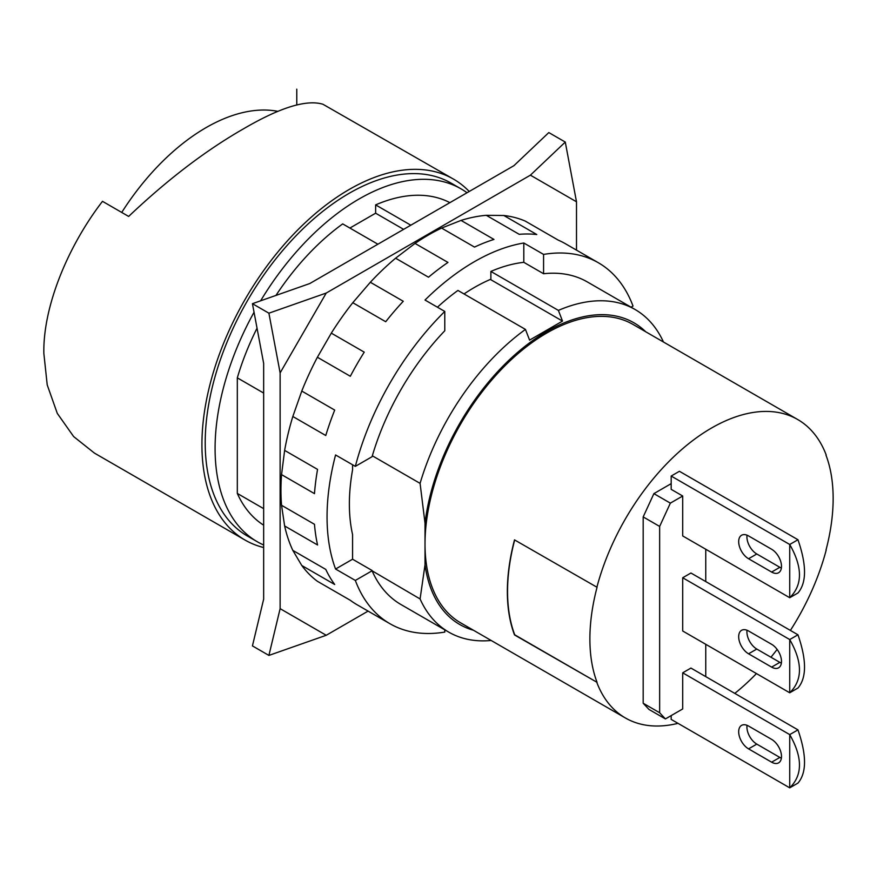 <?xml version="1.0" encoding="UTF-8"?>
<svg xmlns="http://www.w3.org/2000/svg" width="877" height="877" viewBox="0 0 877 877"><rect width="100%" height="100%" fill="white"/><g stroke="black" fill="none" stroke-linecap="round" stroke-linejoin="round"><path stroke-width="1.32" d="M277.998 111.368A182.789 105.536 120 0 0 121.728 212.431M469.217 191.482A208.408 120.324 120 0 0 453.486 179.105L322.933 104.253C306.533 99.298 280.191 107.411 243.905 128.59C205.963 150.263 167.551 179.544 128.645 216.433L102.488 201.326C67.847 246.305 42.929 306.621 43.85 353.42L47.215 384.904L57.29 413.385L73.635 436.56L94.453 453.113L245.078 540.079A208.408 120.324 120 0 0 263.659 547.522M296.777 89.158L296.777 104.889M453.486 179.105A208.408 120.324 120 0 0 292.885 234.948A208.408 120.324 120 0 0 201.918 444.672A208.408 120.324 120 0 0 245.078 540.079M280.125 372.9L268.899 313.188L326.233 293.05L280.125 372.9L280.125 608.66L326.233 635.277L268.899 655.415L280.125 608.66M530.399 175.17L565.281 142.074L576.496 201.787L530.399 175.17L326.233 293.05M789.728 639.552C802.707 662.343 802.707 680.092 789.728 692.786L789.728 639.552L797.96 634.795L690.933 573.01L682.701 577.757L789.728 639.552M682.701 577.757L682.701 630.991L789.728 692.786L797.96 688.028C806.708 677.778 806.708 660.03 797.96 634.795M747.04 630.245A13.966 8.068 -120 0 0 756.796 649.057L779.85 662.365A13.966 8.068 -120 0 0 781.374 663.111M748.563 653.803A13.966 8.068 60 0 1 739.432 641.493A13.966 8.068 60 0 1 741.58 630.3A13.966 8.068 60 0 1 748.563 630.991L771.617 644.299A13.966 8.068 60 0 1 780.738 656.61A13.966 8.068 60 0 1 778.601 667.814A13.966 8.068 60 0 1 771.617 667.112L748.563 653.803L756.796 649.057M797.96 729.861L789.728 734.608C802.707 757.41 802.707 775.158 789.728 787.842L797.96 783.095C806.708 772.845 806.708 755.097 797.96 729.861L690.933 668.066L682.701 672.823L682.701 708.945L665.413 718.932L659.647 712.749L659.647 526.43L670.357 503.135L682.701 496.009L682.701 535.935L789.728 597.719L797.96 592.973C806.708 582.712 806.708 564.974 797.96 539.728L789.728 544.485C802.707 567.287 802.707 585.025 789.728 597.719L789.728 544.485L671.179 476.047L679.412 471.289L797.96 539.728M467.035 192.743A203.749 117.639 120 0 0 461.028 188.851L451.151 183.14A203.749 117.639 120 0 0 294.146 237.733A203.749 117.639 120 0 0 205.207 442.775A203.749 117.639 120 0 0 247.413 536.044L257.29 541.745A203.749 117.639 120 0 0 263.659 544.99M268.899 313.188L252.433 303.683L309.767 283.545L513.933 165.665L548.816 132.57L565.281 142.074M576.496 250.131L576.496 201.787M252.433 303.683L263.659 363.396L263.659 599.144L252.433 645.9L268.899 655.415M326.233 635.277L368.099 611.105M350.318 600.296L317.386 581.287L350.318 600.296A208.408 120.324 120 0 0 357.038 604.724L389.969 623.733A208.408 120.324 120 0 0 444.782 632.087L444.782 629.829M325.762 569.403A208.408 120.324 120 0 0 334.707 584.499L301.776 565.49L292.83 550.394L325.762 569.403M314.481 524.303A208.408 120.324 120 0 0 317.562 544.979L284.63 525.97L281.55 505.284L314.481 524.303M317.562 469.403A208.408 120.324 120 0 0 314.481 493.641L281.55 474.621L284.63 450.394L317.562 469.403M334.707 410.085A208.408 120.324 120 0 0 325.762 435.507L292.83 416.487L301.776 391.065L334.707 410.085M364.24 352.148A208.408 120.324 120 0 0 350.318 376.266L317.386 357.257L331.309 333.139L364.24 352.148M403.267 301.271A208.408 120.324 120 0 0 385.716 321.727L352.784 302.708L370.335 282.262L403.267 301.271M447.972 262.431A208.408 120.324 120 0 0 428.513 277.22L395.593 258.2L415.04 243.422L447.972 262.431M493.97 239.432A208.408 120.324 120 0 0 474.523 247.095L441.591 228.086L461.039 220.412L493.97 239.432M536.768 234.521A208.408 120.324 120 0 0 519.228 234.323L486.296 215.314L503.837 215.501L536.768 234.521M631.067 307.18L633.019 306.051A208.408 120.324 120 0 0 598.377 262.76L565.446 243.751A208.408 120.324 120 0 0 558.254 240.134L525.323 221.125A208.408 120.324 -60 0 0 503.837 215.501M317.386 581.287A208.408 120.324 -60 0 1 301.776 565.49M292.83 550.394A208.408 120.324 -60 0 1 284.63 525.97M281.55 505.284A208.408 120.324 -60 0 1 280.947 490.298A208.408 120.324 -60 0 1 281.55 474.621M284.63 450.394A208.408 120.324 -60 0 1 292.83 416.487M301.776 391.065A208.408 120.324 -60 0 1 317.386 357.257M331.309 333.139A208.408 120.324 -60 0 1 352.784 302.708M370.335 282.262A208.408 120.324 -60 0 1 395.593 258.2M415.04 243.422A208.408 120.324 -60 0 1 441.591 228.086M461.039 220.412A208.408 120.324 -60 0 1 486.296 215.314M747.04 535.189A13.966 8.068 -120 0 0 756.796 553.99L779.85 567.298A13.966 8.068 -120 0 0 781.374 568.044M771.617 549.243A13.966 8.068 60 0 1 780.738 561.554A13.966 8.068 60 0 1 778.601 572.747A13.966 8.068 60 0 1 771.617 572.056L748.563 558.748A13.966 8.068 60 0 1 739.432 546.437A13.966 8.068 60 0 1 741.58 535.244A13.966 8.068 60 0 1 748.563 535.935L771.617 549.243M671.179 715.599L671.179 719.403L789.728 787.842L789.728 734.608L682.701 672.823M747.04 725.312A13.966 8.068 -120 0 0 756.796 744.113L779.85 757.432A13.966 8.068 -120 0 0 781.374 758.167M771.617 739.366A13.966 8.068 60 0 1 780.738 751.677A13.966 8.068 60 0 1 778.601 762.869A13.966 8.068 60 0 1 771.617 762.179L748.563 748.87A13.966 8.068 60 0 1 739.432 736.559A13.966 8.068 60 0 1 741.58 725.367A13.966 8.068 60 0 1 748.563 726.057L771.617 739.366M491.164 640.473A186.286 107.553 -60 0 1 448.783 632.142L401.03 604.571A186.286 107.553 -60 0 1 372.33 571.387A186.286 107.553 -60 0 1 372.067 570.784L355.338 580.442L335.573 569.03A208.408 120.324 -60 0 1 327.055 516.915A208.408 120.324 -60 0 1 335.573 454.966L355.338 466.367L372.067 456.709A186.286 107.553 -60 0 1 372.33 455.799A186.286 107.553 -60 0 1 444.782 330.761L444.782 311.445L425.016 300.044A208.408 120.324 -60 0 1 523.81 243.006L523.81 262.322A186.286 107.553 -60 0 0 490.879 271.431L490.879 279.215A176.825 102.094 120 0 0 464.032 293.948M523.81 262.322L543.576 273.734A186.286 107.553 -60 0 1 587.316 281.923L635.069 309.493A186.286 107.553 -60 0 1 663.472 342.019M523.81 243.006L543.576 254.407L543.576 273.734M598.377 262.76A208.408 120.324 120 0 0 543.576 254.407M437.437 307.213A186.286 107.553 -60 0 1 457.947 290.44L525.455 329.412L529.576 340.112L562.508 321.092L490.353 279.434M355.338 580.442A208.408 120.324 120 0 0 389.969 623.733M461.028 188.851A203.749 117.639 120 0 0 260.633 300.8M254.045 312.223A203.749 117.639 120 0 0 215.084 448.476A203.749 117.639 120 0 0 257.29 541.745M444.782 311.445A208.408 120.324 120 0 0 355.338 466.367M682.701 496.009L671.179 489.355L671.179 476.047M705.755 549.243L705.755 581.561M705.755 644.299L705.755 676.627M403.617 229.357L375.63 213.199L375.63 204.889L410.82 225.203M349.89 228.053L375.63 213.199M490.879 271.431L558.386 310.403L562.508 321.092M377.888 244.212L342.699 223.898A186.286 107.553 -60 0 0 275.959 295.417M375.63 204.889A186.286 107.553 -60 0 1 449.879 202.642M558.386 310.403A186.286 107.553 -60 0 1 635.069 309.493M372.33 455.799L420.083 483.37A186.286 107.553 -60 0 1 525.455 329.412M448.783 632.142A186.286 107.553 -60 0 1 420.083 598.958L372.067 570.784M372.089 570.488L352.576 559.219L335.573 569.03M352.576 464.777L352.576 469.754A176.825 102.094 120 0 0 349.375 504.034A176.825 102.094 120 0 0 352.576 534.608L352.576 559.219M263.659 508.649L237.316 493.433L237.316 377.844A186.286 107.553 -60 0 1 257.038 328.184M263.659 525.191A186.286 107.553 -60 0 1 237.316 493.433M237.316 377.844L263.659 393.06M597.062 682.339L514.514 634.937A172.309 99.485 -60 0 1 514.514 539.881L597.062 587.283A172.013 99.309 120 0 0 597.062 682.339L514.733 634.805A172.013 99.309 -60 0 1 514.678 539.969M826.035 549.956L825.97 550.175A172.013 99.309 120 0 0 825.97 455.119L826.2 454.988A172.309 99.485 120 0 0 797.675 419.502A172.309 99.485 120 0 0 711.521 428.031A172.309 99.485 120 0 0 596.842 587.404M665.413 718.932L648.947 709.416L643.181 703.244L643.181 516.915L653.891 493.63L671.179 483.644M653.891 493.63L670.357 503.135M643.181 516.915L659.647 526.43M643.181 703.244L659.647 712.749M420.083 483.37L425.016 523.218A174.183 100.57 -60 0 1 516.871 353.036A174.183 100.57 -60 0 1 645.757 331.791M473.437 630.245A174.183 100.57 -60 0 1 425.016 564.81L420.083 598.958M425.016 523.218L425.016 564.81M596.842 682.47A172.309 99.485 120 0 0 625.356 717.956A172.309 99.485 120 0 0 677.998 723.339M734.794 693.389A172.309 99.485 120 0 0 756.445 673.569M770.949 657.235A172.309 99.485 120 0 0 777.121 649.418M790.385 630.431A172.309 99.485 120 0 0 826.2 550.054M797.675 419.502L633.019 324.435A172.309 99.485 120 0 0 546.864 332.975A172.309 99.485 120 0 0 425.016 544.014A172.309 99.485 120 0 0 460.71 622.889L625.356 717.956M779.85 662.365L771.617 667.112M779.85 567.298L771.617 572.056M756.796 553.99L748.563 558.748M779.85 757.432L771.617 762.179M756.796 744.113L748.563 748.87"/></g></svg>
